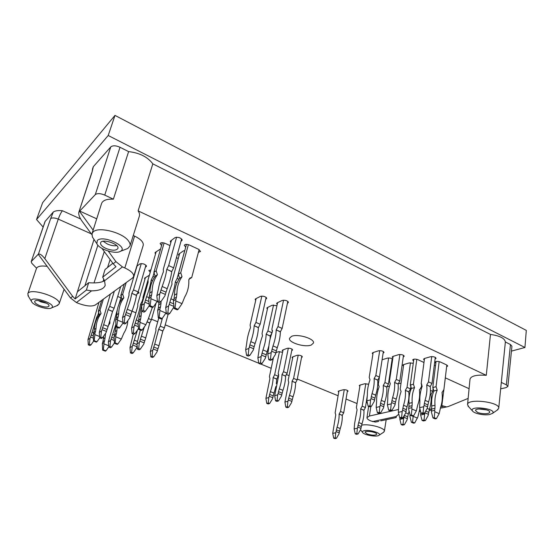 <?xml version="1.0" encoding="UTF-8"?>
<svg xmlns="http://www.w3.org/2000/svg" width="554" height="554" viewBox="0 0 554 554"><rect width="100%" height="100%" fill="white"/><g stroke="black" fill="none" stroke-linecap="round" stroke-linejoin="round"><path stroke-width="0.83" d="M347.296 391.616L348.064 391.145C347.303 390.044 345.682 389.587 343.189 389.774L338.716 391.02L338.175 391.422L338.736 392.107M446.628 366.727L447.743 366.007L446.759 364.989L440.382 362.011C437.632 361.125 435.811 361.194 434.918 362.219L435.832 363.216M435.084 359.006L436.067 358.293C435.271 356.928 433.387 356.423 430.416 356.755L424.392 358.514L423.54 359.179L424.295 360.107M435.534 365.612L434.294 365.238M423.976 362.489L417.993 359.733C415.299 358.86 413.526 358.916 412.661 359.913L413.596 360.931M413.277 363.251L409.198 362.946L403.541 364.601L402.772 365.197L403.471 366.069M180.957 241.336L182.155 240.228C180.964 237.763 178.603 236.883 175.085 237.597L170.618 240.935L170.279 241.406L170.812 242.68M198.387 252.354L200.527 251.447L198.588 249.286L189.634 245.11C186.871 244.079 185.084 244.127 184.274 245.263L185.708 247.188M169.988 245.581L165.327 243.435C162.634 242.417 160.889 242.451 160.113 243.531L161.588 245.484M184.78 250.602L183.256 250.99L178.838 254.099L178.485 254.563L179.018 255.768M160.605 248.926L155.3 252.389L154.995 252.804L155.515 253.995M178.256 258.517L176.435 257.693M137.15 293.565L139.047 292.99L138.209 291.764M120.91 297.81L117.69 296.473M282.575 352.233L278.323 351.721L276.003 352.614M291.75 350.543L292.588 349.969C291.709 348.563 289.901 348.009 287.159 348.314L282.706 350.031L282.228 350.467L282.769 351.278M145.363 267.277L146.478 266.294C145.293 264.14 143.105 263.337 139.913 263.891L136.803 266.218M143.327 297.941L142.925 297.533L150.917 269.853L148.818 270.546L150.224 272.256M149.365 275.22L144.608 278.15L144.843 279.535M287.436 303.232L288.419 302.442C287.436 300.621 285.365 299.949 282.201 300.441L277.152 302.858L276.626 303.419L277.201 304.458M276.938 305.697L272.201 305.233L267.34 307.56L266.841 308.086L267.402 309.09M383.119 353.099L384.047 352.427C383.216 351.021 381.346 350.488 378.437 350.827L372.953 352.614L372.246 353.196L372.911 354.096M403.27 356.908L404.219 356.222C403.402 354.851 401.539 354.331 398.617 354.657L392.945 356.409L392.19 357.025L392.883 357.926M391.969 360.335L392.564 360.1M392.696 359.193C391.276 358.14 389.504 357.787 387.378 358.133L382.087 359.768M265.726 299.202L266.703 298.419C265.705 296.556 263.621 295.871 260.47 296.362L255.629 298.821L255.152 299.34L255.713 300.379M301.542 357.462L302.366 356.901C301.514 355.55 299.735 355.017 297.041 355.294L292.567 356.928L292.083 357.365L292.623 358.154M368.652 384.22L364.677 383.777L359.871 385.113L359.269 385.57L359.865 386.304M110.121 259.57L107.566 267.499M103.771 279.251L103.058 281.46M91.999 172.294L93.328 166.678L92.67 168.43L91.999 172.294L78.827 212.265C78.384 214.474 79.451 217.438 82.034 221.157L91.853 234.591M31.197 261.717L45.054 221.468L53.295 212.023C55.185 210.749 58.232 210.319 62.429 210.728C60.975 212.556 59.583 215.354 58.26 219.114L44.819 258.628C41.896 254.951 39.749 253.497 38.364 254.272L50.643 218.636C52.111 217.556 54.652 217.715 58.26 219.114L91.313 233.857M45.269 221.108L31.197 261.71L31.876 263.351L36.571 268.205C37.783 266.204 41.238 265.581 46.931 266.322M128.604 151.609L113.383 199.184L104.754 195.105C100.447 193.318 97.289 193.152 95.295 194.606L110.752 146.948C112.76 145.328 115.848 145.432 120.017 147.267L128.604 151.609C139.608 152.876 147.683 156.955 152.828 163.845L490.47 334.443C499.715 335.752 504.68 338.259 505.366 341.963L501.308 382.433L506.37 384.822L510.463 344.54L511.938 346.229M500.671 388.832L505.982 387.655L507.893 386.401L506.37 384.822M104.547 280.753C101.008 282.658 95.724 283.309 88.688 282.699L86.396 290.054L91.528 290.864C99.305 290.739 103.861 288.904 105.191 285.365L104.561 280.767L102.705 277.194L105.018 269.556L112.829 263.261M396.359 416.033L396.124 417.584L396.117 416.511L398.804 414.094M408.88 412.128L409.364 412.107M291.522 336.375L289.513 338.272C288.115 342.559 304.97 347.746 311.286 345.01L313.467 343.03C314.956 338.764 297.637 333.48 291.522 336.375M376.893 421.767L375.48 422.065L370.993 420.998C368.244 419.856 366.907 418.734 366.97 417.633L369.414 416.033L370.834 406.484M396.124 417.584L380.778 420.853M102.705 277.194L115.98 266.723L113.21 263.787L115.911 261.627L122.441 266.917L124.83 267.956C131.125 270.899 134.054 273.773 133.611 276.584L132.538 278.004L95.316 304.991C91.798 306.722 86.223 306.203 78.585 303.426L76.431 302.56L70.566 298.031L72.664 296.342L75.15 298.925L86.396 290.054M133.611 276.584L143.223 245.353C143.735 242.278 140.861 239.196 134.587 236.101L133.265 235.498M430.832 403.284L431.58 403.333M441.219 405.417L446.579 406.927L448.304 406.518L468.144 398.416M469.086 388.693L445.298 377.842M486.62 409.891L478.912 408.977M477.472 412.335L475.491 410.472C475.394 407.55 490.318 409.316 489.694 412.169C489.764 414.122 481.447 414.219 477.472 412.335M372.205 431.829L370.114 431.469M367.247 433.997L365.093 432.272C365.114 430.119 377.357 432.196 376.741 434.26C375.287 435.548 372.122 435.465 367.247 433.997M116.735 245.657C113.999 246.045 110.904 245.512 107.441 244.058L103.155 241.26M106.043 248.483C102.123 246.62 100.302 244.757 100.586 242.874C101.624 238.13 119.789 244.037 117.884 248.469C116.174 250.775 112.22 250.782 106.043 248.483M46.737 303.301L41.017 301.923L38.254 300.566M39.743 305.642C36.252 304.181 34.583 302.796 34.722 301.494C35.401 298.405 50.366 303.246 48.974 306.085C47.769 307.484 44.687 307.338 39.743 305.642M56.743 305.753L59.063 304.007C62.277 297.74 29.3 286.958 27.797 293.883L28.607 296.667M51.785 307.719C57.124 303.523 28.579 294.693 31.53 301.494C32.831 305.448 48.108 310.337 51.501 307.92L51.785 307.719M97.338 240.436C103.183 234.529 129.269 247.001 120.412 251.315C115.53 254.535 99.076 249.265 96.86 243.712L97.338 240.436M93.868 239.231L92.421 237.05L92.019 233.67L93.086 232.022C98.155 226.164 122.967 232.528 128.597 241.087C129.941 242.915 130.391 244.556 129.955 246.004L127.732 248.504L125.343 249.418M497.07 410.216L498.725 408.277C500.144 401.906 467.223 398.104 467.541 404.6L468.753 406.858M489.694 414.496L492.506 413.367C497.568 408.644 468.449 405.209 472.534 410.978C474.058 413.54 484.307 415.645 489.694 414.496M364.29 430.673C369.532 429.405 381.962 433.228 379.116 435.209C377.149 437.348 363.763 435.056 362.565 432.39C362.143 431.594 362.718 431.019 364.29 430.673M361.61 425.174C368.604 423.436 385.529 427.986 384.372 431.261L383.313 432.439M75.15 298.925L94.021 239.453M367.288 402.599L366.187 402.723M498.725 408.277L501.308 382.433M129.955 246.004L139.366 216.129C139.837 214.564 139.421 212.812 138.119 210.866L486.28 375.335L490.47 334.443M486.28 375.335C476.662 374.622 471.239 375.868 470.021 379.061L467.541 404.6M138.119 210.866L152.828 163.845M113.383 199.184C106.763 198.9 102.822 200.333 101.569 203.491L92.019 233.67M77.421 291.771L88.688 282.699M101.957 248.4L113.21 263.787M72.664 296.342L44.819 258.628M443.92 407.495L440.333 408.159M115.911 261.627L108.286 251.087M93.134 230.145L79.499 211.303L95.295 194.606M96.721 218.823L79.596 211.019M31.405 261.384L38.219 254.265L70.566 298.031M401.054 383.077L398.16 383.839M389.504 386.131L386.817 386.844M378.347 389.081L377.149 389.4M398.541 409.489L369.414 416.033M43.129 227.071L36.55 219.523L42.672 202.598L114.983 115.391L526.3 330.392L524.936 347.49L108.203 135.501L114.983 115.391M511.446 351.111L524.936 347.49M108.203 135.501L36.55 219.523M93.328 166.678L110.752 146.948M357.046 403.541L346.042 399.025M338.099 395.764L297.311 379.033M289.105 375.66L286.203 374.469M271.19 368.313L260.664 363.992M258.78 363.223L165.237 324.838M157.731 321.756L151.547 319.222M135.474 312.622L131.984 311.189M505.366 341.963L510.463 344.54M429.094 410.556L431.531 410.036M379.275 412.377L377.419 412.799L378.756 413.346L380.612 412.931L379.275 412.377L379.864 406.581L376.159 407.453L377.419 412.799M383.361 351.513L379.428 377.073L377.752 380.079L374.151 378.521L375.827 375.508L379.428 377.073L378.306 384.317L379.13 386.699C377.316 391.816 376.478 396.761 376.609 401.518L376.159 407.453M380.612 412.931L383.43 408.056L384.13 404.815L380.57 403.326L381.27 400.376L384.822 401.865L384.13 404.815M379.864 406.581L380.273 405.299L383.832 406.781M380.273 405.299L380.57 403.326M383.271 385.473L384.926 382.516L388.444 384.04L386.789 386.99L383.271 385.473L386.775 387.108C387.135 391.699 386.484 396.616 384.822 401.865M383.25 385.591C383.603 390.189 382.939 395.113 381.27 400.376M388.444 384.04L392.197 358.798M384.926 382.516L388.624 357.967M270.484 359.047L268.787 359.685L270.38 360.349L272.083 359.712L270.484 359.047L271.183 352.635L267.79 353.958L268.787 359.685M277.596 302.65L271.876 329.221L272.388 331.652C270.29 337.268 269.078 342.587 268.745 347.621L267.79 353.958M272.083 359.712L275.435 354.428L276.363 350.911L272.118 349.117L273.025 345.911L277.256 347.711L276.363 350.911M271.183 352.635L271.668 351.236L275.92 353.03M271.668 351.236L272.118 349.117M276.204 329.9L277.963 326.59L282.152 328.432L280.393 331.735L276.204 329.9L280.366 331.86C280.276 336.68 279.237 341.963 277.256 347.711M276.176 330.032C276.065 334.851 275.013 340.149 273.025 345.911M282.152 328.432L287.824 301.383M277.963 326.59L283.565 300.164M138.652 348.528L137.454 349.165L139.089 349.803L140.287 349.165L138.652 348.528L139.352 342.497L136.963 343.799L137.454 349.165M136.963 343.799L140.314 329.983M140.287 349.165L143.708 344.207L144.76 340.904L140.411 339.187L141.409 336.174L145.75 337.898L144.76 340.904M139.352 342.497L139.85 341.174L144.199 342.891M139.85 341.174L140.411 339.187M147.039 321.916L149.781 323.037L145.75 337.898M144.345 326.915L141.409 336.174M152.302 307.505L148.444 318.571L151.387 319.797L149.781 323.037M151.387 319.797L156.09 303.031M268.212 403L266.765 403.423L268.136 403.956L269.583 403.534L268.212 403L268.808 397.502L265.92 398.381L266.765 403.423M273.468 357.531L269.452 376.547L269.909 378.673L265.92 398.381M269.583 403.534L272.457 398.928L273.254 395.861L269.618 394.434L270.394 391.643L274.029 393.077L273.254 395.861M268.808 397.502L269.223 396.29L272.873 397.717M269.223 396.29L269.618 394.434M273.136 377.572L274.646 374.76L278.24 376.228L276.737 379.033L273.136 377.572L276.716 379.144L276.335 383.714M273.115 377.69C273.004 382.011 272.097 386.664 270.394 391.643M274.029 393.077L275.85 386.505M278.24 376.228L278.669 374.179M274.646 374.76L279.486 351.548M335.198 437.847L333.688 438.145L334.9 438.609L336.41 438.304L335.198 437.847L335.731 432.764L332.719 433.394L333.688 438.145M338.937 390.958L335.142 412.792L335.752 414.856L332.719 433.394M336.41 438.304L338.944 433.997L339.609 431.137L336.396 429.89L337.047 427.286L340.253 428.533L339.609 431.137M335.731 432.764L336.098 431.635L339.311 432.875M336.098 431.635L336.396 429.89M339.11 414.053L340.537 411.477L343.715 412.751L342.296 415.313L339.11 414.053L342.275 415.424C342.427 419.544 341.756 423.914 340.253 428.533M339.096 414.157C339.235 418.284 338.556 422.66 337.047 427.286M343.715 412.751L347.49 390.445M340.537 411.477L344.269 389.663M277.076 400.397L275.58 400.833L276.965 401.373L278.461 400.937L277.076 400.397L277.679 394.808L274.687 395.715L275.58 400.833M283.059 349.893L278.163 373.555L278.655 375.702L274.687 395.715M278.461 400.937L281.37 396.262L282.166 393.146L278.489 391.685L279.271 388.853L282.942 390.314L282.166 393.146M277.679 394.808L278.101 393.575L281.785 395.03M278.101 393.575L278.489 391.685M281.993 374.566L283.53 371.706L287.166 373.202L285.635 376.055L281.993 374.566L285.608 376.166C285.545 380.55 284.659 385.265 282.942 390.314M281.972 374.677C281.896 379.068 280.996 383.79 279.271 388.853M287.166 373.202L292.034 349.138M283.53 371.706L288.343 348.134M152.052 356.25L150.833 356.852L152.426 357.469L153.652 356.866L152.052 356.25L152.738 350.308L150.307 351.548L150.833 356.852M158.776 317.975L155.826 328.626L155.937 330.759L150.307 351.548M153.652 356.866L156.983 351.977L158.001 348.722L153.763 347.046L154.732 344.082L158.963 345.758L158.001 348.722M152.738 350.308L153.223 349.013L157.468 350.682M153.223 349.013L153.763 347.046M158.666 329.249L160.217 326.174L164.406 327.885L162.848 330.953L158.666 329.249L162.821 331.07L158.963 345.758M158.631 329.367L154.732 344.082M164.406 327.885L168.084 314.388M160.217 326.174L162.433 318.121M131.582 352.289L130.432 352.905L132.039 353.521L133.195 352.912L131.582 352.289L132.274 346.361L129.975 347.621L130.432 352.905M129.975 347.621L133.306 334.076M133.195 352.912L136.568 348.037L137.191 346.271M132.274 346.361L132.766 345.066L137.06 346.742M132.766 345.066L134.31 340.149L137.524 341.416M137.461 330.066L134.31 340.149M89.319 344.242L88.301 344.879L89.942 345.502L90.967 344.872L89.319 344.242L90.025 338.342L87.982 339.644L88.301 344.879M98.958 302.352L87.982 339.644M90.967 344.872L93.654 341.098M90.025 338.342L90.524 337.054L93.356 338.141M90.524 337.054L92.158 332.171L93.744 332.788M97.372 317.823L96.59 317.511L97.317 317.934M96.548 317.629L92.158 332.171M96.59 317.511L98.093 314.45L99.228 314.901M98.093 314.45L98.868 311.944M93.543 341.056L96.32 342.123L96.957 341.728L94.173 340.662L93.543 341.056L93.252 334.387L94.935 333.307L94.886 334.664L99.575 336.479M99.727 337.829L96.957 341.728M94.173 340.662L94.886 334.664M94.935 333.307L95.537 331.34L93.855 332.428L94.353 329.401L96.036 328.3L95.537 331.34M93.252 334.387L93.855 332.428M99.353 314.665L98.3 311.313L99.99 310.129L101.05 313.495L99.311 314.783L101.008 313.612C97.892 317.844 96.23 322.74 96.036 328.3M99.311 314.783C96.202 318.993 94.547 323.868 94.353 329.401M99.99 310.129L103.39 299.132M98.3 311.313L101.701 300.365M100.759 337.123L99.665 337.808L101.354 338.459L102.448 337.781L100.759 337.123L101.479 331.029L99.305 332.421L99.665 337.808M110.371 294.077L99.305 332.421M102.448 337.781L105.987 332.788L107.102 329.464L102.601 327.698L103.653 324.665L108.141 326.445L107.102 329.464M101.479 331.029L101.991 329.699L106.493 331.465M101.991 329.699L102.601 327.698M108.134 309.582L109.699 306.41L114.138 308.218L112.573 311.383L108.134 309.582L112.538 311.507L108.141 326.445M108.099 309.707L103.653 324.665M114.138 308.218L120.675 286.605M109.699 306.41L114.346 291.196M116.077 326.998L118.999 328.155L119.726 327.712L116.797 326.548L116.077 326.998L115.675 319.956L117.587 318.723L117.552 320.164L122.912 322.31M122.974 323.093L119.726 327.712M116.797 326.548L117.552 320.164M117.587 318.723L118.21 316.639L116.292 317.878L116.79 314.679L118.701 313.419L118.21 316.639M115.675 319.956L116.292 317.878M121.922 299.112L120.793 295.552L122.704 294.209L123.84 297.789L121.88 299.236L123.805 297.913C120.571 302.352 118.868 307.525 118.701 313.419M121.88 299.236C118.653 303.661 116.956 308.807 116.79 314.679M122.704 294.209L126.187 282.602M120.793 295.552L124.269 283.994M124.235 322.518L122.995 323.287L124.768 324L126.014 323.231L124.235 322.518L124.996 316.015L122.517 317.601L122.995 323.287M137.025 266.058L129.013 293.045L129.027 295.247L122.517 317.601M126.014 323.231L129.74 317.941L130.889 314.416L126.16 312.484L127.254 309.271L131.977 311.209L130.889 314.416M124.996 316.015L125.536 314.603L130.273 316.528M125.536 314.603L126.16 312.484M131.817 293.329L133.5 289.936L138.168 291.91L136.485 295.296L131.817 293.329L136.443 295.421C135.661 300.15 134.172 305.406 131.977 311.209M131.783 293.461C130.973 298.191 129.463 303.46 127.254 309.271M138.168 291.91L145.972 265.186M133.5 289.936L141.284 263.552M143.5 310.531L142.122 311.383L143.971 312.144L145.349 311.3L143.5 310.531L144.289 303.696L141.554 305.448L142.122 311.383M156.166 251.745L148.05 279.867L148.14 282.131L141.554 305.448M145.349 311.3L149.255 305.663M144.289 303.696L144.85 302.214L149.081 303.987M144.85 302.214L146.609 296.639L149.012 297.657M152.585 280.608L151.221 280.012L152.53 280.733M151.187 280.144C150.432 285.047 148.908 290.545 146.609 296.639M151.221 280.012L153.008 276.432L154.566 277.118M153.008 276.432L154.109 272.575M149.317 306.258L152.44 307.567L153.299 307.034L150.169 305.725L149.317 306.258L148.721 298.675L151 297.207L150.979 298.765L157.218 301.404L153.299 307.034M150.169 305.725L150.979 298.765M151 297.207L151.637 294.963L149.358 296.438L149.85 292.976L152.128 291.487L151.637 294.963M148.721 298.675L149.358 296.438M155.127 276.231L153.887 272.36L156.159 270.767L157.412 274.659L155.085 276.363L157.371 274.791C153.984 279.541 152.232 285.102 152.128 291.487M155.085 276.363C151.713 281.093 149.961 286.626 149.85 292.976M156.159 270.767L164.095 242.977M153.887 272.36L162.384 242.694M158.963 300.905L157.481 301.826L159.386 302.629L160.875 301.715L158.963 300.905L159.787 293.807L156.824 295.697L157.481 301.826M171.484 240.291L163.305 269.306L163.423 271.751C160.985 277.914 159.317 283.648 158.409 288.946L156.824 295.697M160.875 301.715L164.857 295.981L166.061 292.166L160.999 289.984L162.149 286.501L167.197 288.689L166.061 292.166M159.787 293.807L160.362 292.27L165.431 294.444M160.362 292.27L160.999 289.984M166.782 269.327L168.651 265.608L173.631 267.838L171.768 271.55L166.782 269.327L171.733 271.682C171.061 276.723 169.552 282.388 167.197 288.689M166.747 269.466C166.048 274.507 164.517 280.185 162.149 286.501M173.631 267.838L181.622 238.94M168.651 265.608L176.594 237.174M260.456 362.828L258.822 363.445L260.394 364.089L262.035 363.479L260.456 362.828L261.135 356.541L257.873 357.815L258.822 363.445M267.79 307.345L262.042 333.487L262.506 335.883C260.442 341.396 259.224 346.624 258.856 351.582L257.873 357.815M262.035 363.479L265.338 358.286L266.259 354.83L262.07 353.078L262.97 349.934L267.153 351.693L266.259 354.83M261.135 356.541L261.62 355.169L265.816 356.914M261.62 355.169L262.07 353.078M271.966 332.809L270.317 335.98L266.183 334.194L270.29 336.105L270.103 338.993M266.155 334.318C265.996 339.076 264.93 344.276 262.97 349.934M267.153 351.693L268.891 345.876M266.183 334.194L267.901 330.946L271.993 332.725M272.104 332.428L272.526 330.44M267.901 330.946L273.538 304.97M369.989 405.791L368.126 406.241L369.497 406.802L371.36 406.359L369.989 405.791L370.584 399.898L366.88 400.826L368.126 406.241M373.154 352.545L369.199 377.413L370.003 379.809C368.154 385.009 367.274 390.009 367.371 394.822L366.88 400.826M371.36 406.359L374.234 401.421L374.961 398.132L371.319 396.602L372.039 393.61L375.674 395.141L374.961 398.132M370.584 399.898L371.007 398.596L374.649 400.12M371.007 398.596L371.319 396.602M374.151 378.521L377.731 380.196C378.063 384.829 377.378 389.815 375.674 395.141M374.13 378.638C374.449 383.278 373.749 388.271 372.039 393.61M375.827 375.508L379.705 350.647M390.639 409.801L388.714 410.237L390.064 410.798L391.99 410.362L390.639 409.801L391.235 403.894L387.398 404.801L388.714 410.237M393.118 356.361L389.42 381.291L390.293 383.707C388.458 388.915 387.627 393.936 387.807 398.776L387.398 404.801M391.99 410.362L394.836 405.403L395.535 402.107L391.941 400.59L392.641 397.585L396.228 399.109L395.535 402.107M391.235 403.894L391.643 402.592L395.244 404.108M391.643 402.592L391.941 400.59M394.58 382.44L396.276 379.428L399.829 380.986L398.132 383.991L394.58 382.44L398.118 384.116C398.541 388.769 397.911 393.769 396.228 399.109M394.566 382.565C394.967 387.225 394.33 392.232 392.641 397.585M399.829 380.986L403.499 355.301M396.276 379.428L399.891 354.484M401.615 417.28L399.697 417.688L401.013 418.235L402.931 417.827L401.615 417.28L402.197 411.484L398.361 412.328L399.697 417.688M403.686 364.553L400.189 389.13L401.089 391.526C399.289 396.65 398.506 401.602 398.721 406.38L398.361 412.328M402.931 417.827L405.701 412.945L406.373 409.697L402.876 408.229L403.547 405.272L407.045 406.747L406.373 409.697M402.197 411.484L402.599 410.202L406.103 411.67M402.599 410.202L402.876 408.229M405.369 390.335L407.038 387.378L410.5 388.894L408.831 391.837L405.369 390.335L408.817 391.955C409.274 396.567 408.686 401.498 407.045 406.747M405.355 390.452C405.798 395.064 405.196 400.009 403.547 405.272M410.5 388.894L410.916 385.861M407.038 387.378L410.452 362.787M410.154 415.195L412.363 416.116L413.554 415.867L411.338 414.946L410.154 415.195L408.762 409.752L408.665 408.395L411.83 407.689L411.927 409.053L416.345 410.916L413.554 415.867M416.345 410.916L417.737 404.995C419.482 400.362 420.043 395.3 419.42 389.808L421.262 387.682L420.555 387.862M411.338 414.946L411.927 409.053M411.83 407.689L412.1 405.687L408.942 406.401L409.025 403.347L412.183 402.619L412.1 405.687M408.665 408.395L408.942 406.401M411.407 388.333L410.285 385.037L413.416 384.227L414.544 387.544L411.387 388.451L414.531 387.661C412.578 392.059 411.788 397.045 412.183 402.619M411.387 388.451C409.434 392.828 408.644 397.793 409.025 403.347M421.733 384.102L421.262 387.682M413.416 384.227L416.795 359.331M410.285 385.037L413.831 359.186M423.097 412.73L421.047 413.166L422.39 413.734L424.44 413.298L423.097 412.73L423.692 406.74L419.6 407.64L421.047 413.166M424.509 358.48L421.172 383.77L422.176 386.221C420.341 391.505 419.579 396.609 419.89 401.518L419.6 407.64M424.44 413.298L427.259 408.27L427.923 404.919L424.364 403.388L425.036 400.341L428.595 401.879L427.923 404.919M423.692 406.74L424.101 405.417L427.667 406.948M424.101 405.417L424.364 403.388M426.732 384.954L428.477 381.9L431.995 383.479L430.257 386.526L426.732 384.954L430.243 386.644C430.811 391.38 430.257 396.456 428.595 401.879M426.719 385.078C427.272 389.822 426.712 394.905 425.036 400.341M431.995 383.479L435.292 357.344M428.477 381.9L431.718 356.582M432.979 417.951L435.174 418.879L436.414 418.63L434.218 417.702L432.979 417.951L431.504 412.453L431.4 411.089L434.696 410.389L434.8 411.761L439.184 413.637L436.414 418.63M439.184 413.637L440.506 407.654C442.182 402.98 442.688 397.876 442.023 392.336L443.823 390.189L443.179 390.341M434.218 417.702L434.8 411.761M434.696 410.389L434.938 408.367L431.649 409.074L431.704 405.992L434.994 405.272L434.938 408.367M431.4 411.089L431.649 409.074M433.921 390.847L432.785 387.523L436.053 386.72L437.196 390.058L433.907 390.972L437.182 390.182C435.292 394.621 434.558 399.649 434.994 405.272M433.907 390.972C432.016 395.39 431.282 400.397 431.704 405.992M446.836 365.024L443.823 390.189M436.053 386.72L439.163 361.603M432.785 387.523L436.053 361.485M424.059 420.015L422.058 420.417L423.36 420.957L425.368 420.562L424.059 420.015L424.634 414.17L420.645 415.001L422.058 420.417M420.645 415.001L420.784 412.148M425.368 420.562L428.11 415.639L428.761 412.363L425.694 411.054M424.634 414.17L425.036 412.875L428.512 414.35M425.036 412.875L425.14 412.044M427.169 408.43L429.412 409.385L428.761 412.363M430.243 394.129L431.019 394.462C431.573 399.115 431.04 404.088 429.412 409.385L431.67 408.873M430.465 390.376L432.722 391.38L431.019 394.462M432.722 391.38L433.152 387.952M411.407 422.286L413.568 423.18L414.731 422.944L412.571 422.051L411.407 422.286L410.05 416.947L409.953 415.625L410.763 415.452M419.89 408.741L417.868 416.989L414.731 422.944M412.571 422.051L413.146 416.303L417.453 418.104M409.953 415.625L410.064 414.842M403.056 424.226L401.179 424.606L402.467 425.126L404.344 424.752L403.056 424.226L403.624 418.561L399.877 419.343L401.179 424.606M399.877 419.343L399.884 417.764M404.344 424.752L407.045 419.974L407.702 416.795L404.316 415.389M403.624 418.561L404.018 417.307L407.439 418.727M404.018 417.307L404.275 415.465M405.743 412.82L408.353 413.907L407.702 416.795M408.353 413.907L409.122 411.165M408.97 395.237L409.337 395.397M248.206 354.768L246.585 355.426L248.199 356.09L249.826 355.439L248.206 354.768L248.905 348.376L245.664 349.719L246.585 355.426M256.121 298.571L250.096 325.094L250.526 327.497C248.414 333.099 247.139 338.404 246.717 343.411L245.664 349.719M249.826 355.439L253.22 350.17L254.175 346.666L249.875 344.858L250.803 341.666L255.096 343.473L254.175 346.666M248.905 348.376L249.397 346.977L253.704 348.778M249.397 346.977L249.875 344.858M254.182 325.724L255.92 322.414L260.165 324.263L258.427 327.559L254.182 325.724L258.399 327.691C258.199 332.483 257.098 337.746 255.096 343.473M254.154 325.849C253.933 330.648 252.818 335.918 250.803 341.666M260.165 324.263L266.135 297.359M255.92 322.414L261.827 296.085M174.122 308.55L177.225 309.866L178.146 309.333L175.036 308.017L174.122 308.55L173.416 300.884L175.847 299.423L175.84 300.995L182.044 303.647L178.146 309.333M182.044 303.647L184.711 297.013C187.744 291.903 189.108 286.169 188.803 279.812L190.361 277.831L191.698 277.602L189.032 279.154M175.036 308.017L175.84 300.995M175.847 299.423L176.463 297.152L174.025 298.627L174.482 295.137L176.92 293.641L176.463 297.152M173.416 300.884L174.025 298.627M179.572 278.219L178.312 274.313L180.743 272.713L182.01 276.64L179.531 278.35L181.975 276.778C178.658 281.571 176.975 287.194 176.92 293.641M179.531 278.35C176.227 283.129 174.545 288.724 174.482 295.137M199.128 249.57L191.698 277.602M180.743 272.713L188.374 244.646M178.312 274.313L186.483 244.356M167.841 312.823L166.366 313.675L168.208 314.443L169.683 313.592L167.841 312.823L168.631 305.926L165.694 307.678L166.366 313.675M179.628 253.545L171.837 281.834L171.989 284.257C169.628 290.261 168.035 295.864 167.197 301.064L165.694 307.678M169.683 313.592L173.928 306.916M168.631 305.926L169.192 304.43L173.873 306.417M169.192 304.43L170.902 298.8L173.658 299.977M177.038 282.762L175.32 282.007L176.982 282.886M175.286 282.138C174.648 287.097 173.187 292.651 170.902 298.8M175.32 282.007L177.142 278.399L178.963 279.202M177.142 278.399L184.724 250.602M158.278 317.774L161.297 319.021L162.149 318.529L159.13 317.276L158.278 317.774L157.668 310.351L159.926 308.993L159.905 310.517L165.937 313.031L162.149 318.529M166.242 312.532L165.937 313.031M159.13 317.276L159.905 310.517M159.926 308.993L160.535 306.798L158.278 308.169L158.742 304.79L160.999 303.405L160.535 306.798M157.668 310.351L158.278 308.169M158.846 302.401L158.742 304.79M160.999 303.405L161.069 301.431M138.528 329.263L141.436 330.433L142.205 329.99L139.296 328.82L138.528 329.263L138.022 322.158L140.072 320.925L140.044 322.38L145.854 324.734L142.205 329.99M145.854 324.734L148.444 318.571M139.296 328.82L140.044 322.38M140.072 320.925L140.674 318.827L138.625 320.067L139.096 316.833L141.145 315.579L140.674 318.827M138.022 322.158L138.625 320.067M141.561 305.524L139.096 316.833M141.145 315.579L141.914 309.194M142.925 297.533L143.486 297.166M133.306 332.864L132.074 333.584L133.791 334.27L135.031 333.55L133.306 332.864L134.047 326.535L131.575 328.01L132.074 333.584M145.411 277.589L137.759 303.938L137.801 306.12L131.575 328.01M135.031 333.55L138.465 328.619M134.047 326.535L134.567 325.156L138.285 326.652M134.567 325.156L136.222 319.942L138.403 320.828M141.672 304.79L140.55 304.458L141.651 304.915M140.55 304.458C139.802 309.111 138.362 314.277 136.222 319.942M140.584 304.333L142.233 301.037L142.634 301.203M142.233 301.037L143.174 297.768M114.422 343.293L117.192 344.366L117.87 343.972L115.1 342.898L114.422 343.293L114.048 336.569L115.848 335.489L115.807 336.86L121.34 339.02L117.87 343.972M127.822 320.662C127.545 325.246 126.222 329.415 123.854 333.183L121.34 339.02M115.1 342.898L115.807 336.86M115.848 335.489L116.437 333.501L114.636 334.595L115.107 331.541L116.908 330.433L116.437 333.501M114.048 336.569L114.636 334.595M115.945 325.316L115.107 331.541M116.908 330.433L117.129 327.414M136.963 293.98L136.312 296.196M131.741 311.833L130.495 316.092M109.865 346.472L108.778 347.109L110.412 347.739L111.513 347.102L109.865 346.472L110.571 340.523L108.39 341.825L108.778 347.109M117.303 309.818L108.39 341.825M111.513 347.102L114.401 342.988M110.571 340.523L111.07 339.228L114.2 340.447M111.07 339.228L112.67 334.304L114.505 335.025M115.876 324.402L112.67 334.304M121.388 296.21L118.888 304.52M102.663 350.135L105.364 351.16L106.001 350.793L103.3 349.768L102.663 350.135L102.345 343.605L104.034 342.587L103.993 343.916L108.674 345.717M108.757 346.873L106.001 350.793M103.3 349.768L103.993 343.916M104.034 342.587L104.616 340.662L102.926 341.679L103.397 338.716L105.087 337.684L104.616 340.662M102.345 343.605L102.926 341.679M109.138 323.751L109.865 323.287L108.639 325.129M103.577 336.188L103.397 338.716M105.087 337.684L105.523 333.446M109.907 321.514L109.865 323.287M287.332 406.733L285.829 407.148L287.18 407.675L288.689 407.259L287.332 406.733L287.921 401.228L284.922 402.086L285.829 407.148M292.893 356.811L288.198 380.169L288.717 382.308L284.922 402.086M288.689 407.259L291.529 402.64L292.304 399.572L288.703 398.146L289.465 395.348L293.059 396.775L292.304 399.572M287.921 401.228L288.336 400.009L291.937 401.428M288.336 400.009L288.703 398.146M292.069 381.235L293.585 378.417L297.145 379.878L295.628 382.682L292.069 381.235L295.607 382.793C295.587 387.135 294.735 391.796 293.059 396.775M292.041 381.346C292.006 385.688 291.148 390.362 289.465 395.348M297.145 379.878L301.812 356.097M293.585 378.417L298.204 355.135M356.845 433.498L355.225 433.824L356.457 434.308L358.078 433.983L356.845 433.498L357.385 428.235L354.151 428.914L355.225 433.824M360.065 385.058L356.381 407.619L357.081 409.745L354.629 423.457L354.151 428.914M358.078 433.983L360.668 429.523L361.333 426.559L358.05 425.264L358.708 422.564L361.984 423.865L361.333 426.559M357.385 428.235L357.759 427.065L361.049 428.36M357.759 427.065L358.05 425.264M360.689 408.88L362.184 406.207L365.425 407.536L363.936 410.202L360.689 408.88L363.923 410.306C364.165 414.565 363.521 419.08 361.984 423.865M360.675 408.984C360.903 413.242 360.252 417.771 358.708 422.564M365.425 407.536L367.371 395.258M362.184 406.207L365.799 383.652M347.497 391.56L347.67 390.556M435.181 358.978L435.382 357.399M181.788 240.727L182.1 239.612M292.083 350.419L292.297 349.352M146.201 266.668L146.443 265.83M287.858 303.031L288.142 301.681M383.306 353.036L383.52 351.617M403.423 356.859L403.637 355.391M392.135 360.287L392.343 358.888M266.197 298.966L266.474 297.699M301.854 357.351L302.062 356.291M104.284 251.585L94 282.921M97.864 245.2L84.907 285.746M104.754 195.105L120.017 147.267M53.295 212.023L50.643 218.636M80.593 218.941L62.429 210.728M372.468 421.594L396.117 416.511M76.431 302.56L91.528 290.864M124.83 267.956L134.587 236.101M441.836 405.673L443.789 390.196M444.44 385.03L445.34 377.863M104.561 280.767L122.441 266.917M419.066 411.58L420.548 411.262M440.762 406.92L443.401 406.359M149.815 322.913L147.073 321.798M137.032 344.56L133.327 343.113M93.217 335.918L91.126 335.108M148.818 301.411L145.487 300.005M431.033 394.344L430.257 394.005M173.561 303.8L169.801 302.2M138.057 324.256L135.169 323.086M114.027 338.196L111.652 337.268M109.9 323.169L109.18 323.633M91.645 172.903L78.827 212.265M507.893 386.422L511.938 346.25M375.48 422.065L378.839 421.352M366.97 417.633L368.618 406.442M51.501 307.92L57.935 305.261M31.53 301.494L27.942 295.566M120.412 251.315L127.732 248.504M96.86 243.712L92.421 237.05M492.506 413.367L497.998 409.572M472.534 410.978L467.985 406.02M379.116 435.209L383.894 432.058M362.565 432.39L360.522 429.779M384.372 431.261L386.186 419.697M59.063 304.007L64.098 289.354M27.797 293.883L36.557 268.191M442.459 407.806L446.579 406.927M421.109 387.696L420.694 387.8M443.699 390.196L443.29 390.293M190.361 277.831L189.731 278.233"/></g></svg>
